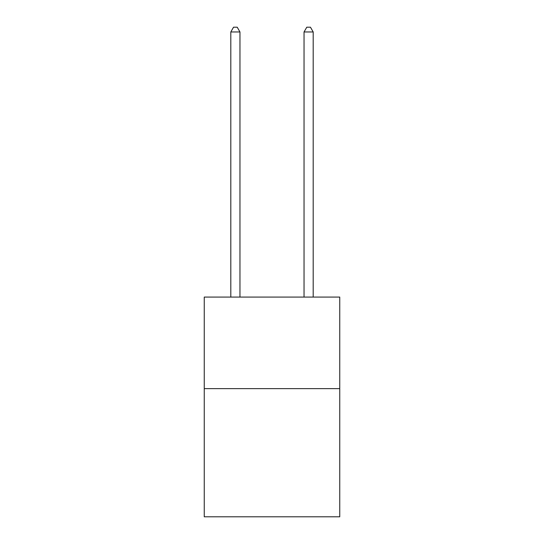 <?xml version="1.0" encoding="UTF-8"?>
<svg xmlns="http://www.w3.org/2000/svg" width="544" height="544" viewBox="0 0 544 544"><rect width="100%" height="100%" fill="white"/><g stroke="black" fill="none" stroke-linecap="round" stroke-linejoin="round"><path stroke-width="0.82" d="M339.748 388.634L339.748 516.8L204.252 516.8L204.252 297.085L339.748 297.085L339.748 388.634L204.252 388.634M239.958 297.085L239.958 31.96L230.806 31.96L230.806 297.085M230.806 31.96L233.553 27.2L237.211 27.2L239.958 31.96M313.194 297.085L313.194 31.96L304.042 31.96L304.042 297.085M304.042 31.96L306.789 27.2L310.447 27.2L313.194 31.96"/></g></svg>
